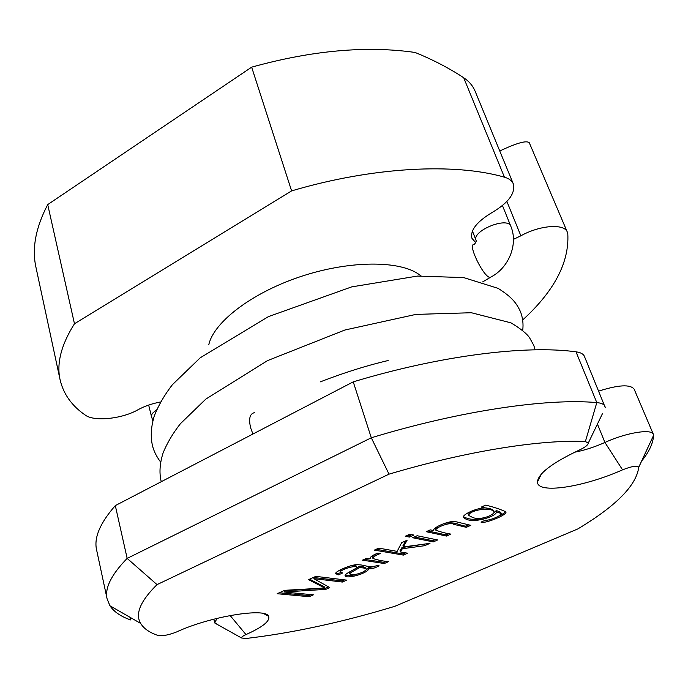 <?xml version="1.0" encoding="UTF-8"?>
<svg xmlns="http://www.w3.org/2000/svg" width="688" height="688" viewBox="0 0 688 688"><rect width="100%" height="100%" fill="white"/><g stroke="black" fill="none" stroke-linecap="round" stroke-linejoin="round"><path stroke-width="1.03" d="M481.282 507.082L484.163 507.993C475.881 508.054 461.338 515.166 463.669 517.359C470.274 525.202 497.544 516.224 496.349 511.915L501.122 513.472C503.057 514.951 489.357 520.928 485.547 520.128L481.032 522.123C483.802 524.299 508.2 514.736 505.835 511.795C499.729 509.034 492.995 506.815 485.625 505.138L481.282 507.082M482.787 506.411L483.879 506.721L484.309 507.925M468.795 515.475C468.433 510.659 490.742 506.058 494.139 511.967C494.165 514.925 480.998 520.567 472.88 517.6L468.795 515.475L468.373 514.263L471.091 511.33M484.266 507.804C489.34 508.2 492.488 509.189 493.709 510.78L494.139 511.967M463.609 516.74C469.096 519.818 475.907 520.162 484.034 517.746M492.78 514.082L495.971 510.943M496.246 511.717L496.082 510.41L500.701 512.293L501.122 513.472M483.466 521.048L489.202 519.818M498.705 516.103C502.954 514.108 505.207 512.483 505.448 511.236M496.082 510.41L496.504 511.597M427.867 530.947L446.082 534.903L446.478 536.064L450.889 534.12C445.48 533.217 440.466 531.91 435.839 530.199L435.444 529.003L437.989 526.208M444.783 523.301C456.101 521.487 458.913 525.494 465.896 526.139L466.301 527.309L470.781 525.331L456.187 521.788C451.044 519.956 434.162 526.44 433.311 530.465L430.241 529.889L426.19 531.695L446.478 536.064M435.839 530.199C435.341 527.266 451.096 521.667 453.624 524.299L466.301 527.309M465.896 526.139L468.803 524.849M446.082 534.903L448.86 533.673M414.365 536.984L432.881 540.742L435.607 539.53M417.152 535.737L412.645 537.749L433.268 541.903L437.663 539.96L417.152 535.737M432.881 540.742L433.268 541.903M406.961 535.479L408.99 535.892L411.794 534.628M409.773 534.215L405.223 536.262L409.377 537.096L413.909 535.066L409.773 534.215M408.99 535.892L409.377 537.096M376.173 549.291L403.022 553.943L405.516 552.834M403.022 553.943L403.392 555.096L407.649 553.212L400.382 551.931L400.003 550.77L401.955 547.562L425.648 543.933M424.264 544.543L424.651 545.704L429.983 543.348L403.306 546.96L402.927 545.782L405.705 540.854M403.306 546.96L407.124 540.218L401.663 542.66L397.157 551.372L378.753 548.138L374.349 550.116L403.392 555.096M401.955 547.562L402.334 548.74L424.651 545.704M400.382 551.931L402.334 548.74M364.356 559.327L383.947 562.371L386.321 561.322M370.256 558.131L370.307 558.794L366.79 558.243L362.481 560.161L384.308 563.524L388.505 561.666C382.829 561.116 377.635 560.049 372.939 558.484L372.569 557.306C372.483 556.145 374.281 554.76 377.961 553.152M372.939 558.484C372.879 557.117 375.321 555.465 380.275 553.539L377.781 553.118C372.44 555.293 369.946 557.065 370.29 558.441L370.445 558.733M335.727 573.018L338.118 573.68L338.462 574.85L342.633 572.992L340.448 572.115L340.096 570.937L342.306 568.89M350.57 565.811C353.924 565.407 355.902 565.545 356.53 566.207L356.883 567.376C356.109 568.967 344.138 573.921 345.101 575.693C345.772 579.348 366.781 573.818 368.716 569.028L368.63 568.615C370.901 569.251 374.392 568.314 379.114 565.828L377.334 565.562C368.157 568.254 365.216 564.831 358.766 564.822C354.879 563.162 334.953 571.014 335.624 573.663L338.462 574.85M345.221 575.039C347.784 576.037 351.749 575.753 357.124 574.179M364.107 571.375L368.372 568.262M368.63 568.615L368.149 567.531L368.501 568.675M340.448 572.115C339.416 570.034 356.152 564.59 356.883 567.376M338.118 573.68L340.784 572.493M359.222 567.394L363.909 568.064L366.188 569.096C367.59 571.393 351.267 576.888 349.943 573.998C349.169 572.734 357.966 569.243 359.119 567.497L358.869 566.224L363.556 566.903L365.835 567.944L366.188 569.096M279.285 592.772L308.843 595.576L311.045 594.604M308.843 595.576L309.161 596.702L313.401 594.836L284.325 592.024L284.127 590.794L325.458 588.231L328.52 586.881M325.458 588.231L325.785 589.367L329.793 587.595L313.969 578.746L313.762 577.499L342.039 580.904L344.421 579.855M309.583 579.176L324.358 586.855L324.684 587.991L284.746 590.321L277.178 593.718L309.161 596.702M359.093 567.454L358.869 566.224M342.039 580.904L342.383 582.039L346.7 580.13L315.852 576.363L308.542 579.64L324.684 587.991M313.762 577.499L314.098 578.685L342.383 582.039M284.127 590.794L284.454 591.964L325.785 589.367M513.429 239.364L520.859 235.803C539.977 225.105 564.435 223.359 567.333 232.14L529.304 142.777C526.681 140.197 516.834 142.941 499.763 150.999M513.325 183.911L475.141 91.272C472.862 85.811 469.044 81.304 463.695 77.727C448.937 68.043 432.735 59.615 415.096 52.46C366.455 45.511 311.974 50.405 251.653 67.157L47.713 204.594C35.673 227.668 31.76 248.609 35.982 267.417L60.114 379.879C56.399 363.539 61.189 344.826 74.467 323.756L291.6 190.894C373.429 166.677 455.095 162.85 504.442 177.186C509.034 178.51 511.992 180.755 513.325 183.911C515.561 193.233 508.501 202.754 492.161 212.472C476.707 221.768 469.981 230.403 471.977 238.366L475.657 242.554M598.732 391.102C618.529 384.807 630.337 384.171 634.164 389.193L653.394 434.386C651.82 428.504 626.295 432.623 604.924 442.461L622.554 469.844C631.73 466.232 637.122 465.363 638.739 467.229L638.739 467.324C636.323 485.504 616.009 506.041 577.808 528.934L394.869 606.3C341.893 622.348 292.262 633.072 245.977 638.49L241.617 638.008C241.282 637.183 242.735 636.039 245.977 634.577L230.119 615.511M622.554 469.844C583.811 487.156 537.466 494.354 537.44 482.013C538.085 473.628 552.06 462.964 579.373 450.029C585.118 447.329 588.102 444.998 588.309 443.02L602.387 413.772M263.676 613.593L268.595 616.285C265.86 607.401 209.831 616.448 176.799 631.868C168.981 634.972 162.729 636.185 158.042 635.48C149.545 632.616 143.758 628.591 140.662 623.405C134.943 613.963 140.395 601.037 157.027 584.619L389.021 474.152C467.092 450.924 541.559 439.331 585.376 441.558L588.309 443.02M268.595 616.285C270.341 620.946 262.807 627.043 245.977 634.577M383.947 562.371L384.308 563.524M368.278 567.471L374.324 566.697M349.943 573.998L349.599 572.846C348.876 571.573 357.278 568.219 358.766 566.387M130.023 617.299L130.6 619.922C120.839 616.517 113.95 611.804 109.951 605.784L107.13 598.999L96.612 549.961C93.774 537.878 100.001 523.095 115.309 505.603L353.245 381.857C441.189 355.275 526.724 344.946 576.002 351.826C580.586 352.462 583.39 353.967 584.396 356.324L605.311 407.709M389.021 474.152L371.296 437.783C461.029 410.495 547.639 398.085 596.806 402.6C601.381 403.013 604.124 404.277 605.027 406.384M653.394 434.386L653.591 435.599C653.024 443.502 649.016 452.025 641.569 461.149M597.433 424.057L604.924 442.461C594.544 447.08 584.456 450.33 574.661 452.222M107.13 598.999C104.576 588.257 111.25 574.721 127.16 558.398L371.296 437.783L353.245 381.857M157.027 584.619L127.16 558.398L115.309 505.603M217.563 624.592L214.639 622.545L217.245 618.306M208.791 344.714C213.65 322.586 250.415 293.75 298.463 277.324C346.468 260.821 396.546 260.004 417.625 273.48L421.03 275.871M160.493 401.981C152.005 403.598 144.497 406.195 137.97 409.764C122.326 418.829 94.23 421.864 85.338 415.139C71.879 405.894 63.477 394.138 60.114 379.879M567.333 232.14L567.806 233.937C569.32 262.438 554.261 291.127 522.648 319.997M291.6 190.894L251.653 67.157M74.467 323.756L47.713 204.594M252.917 434.033L250.699 428.031C248.48 418.786 249.77 413.66 254.551 412.637M363.556 566.903L363.909 568.064M576.002 351.826L596.806 402.6L585.376 441.558M638.739 467.324L653.531 435.444M520.859 235.803L506.884 201.438M504.442 177.186L463.695 77.727M156.632 409.799L152.143 413.583L151.437 416.369L148.668 405.077M476.113 240.499C471.254 231.065 507.735 216.058 510.84 226.292C518.485 244.326 508.681 268.372 490.105 277.453C483.595 277.548 466.911 242.959 474.204 244.55C475.829 242.58 476.466 241.23 476.113 240.499L472.432 231.013M491.43 276.748L482.658 281.899M213.796 619.166L214.639 622.545M241.617 638.008L214.897 623.104M541.422 473.963L537.44 482.013M140.662 623.405L109.951 605.784M638.739 467.229L653.6 435.298M152.856 420.807L151.437 416.378M320.178 381.909C343.966 372.698 366.635 365.56 388.178 360.503M535.161 349.822L533.733 345.256L529.433 337.524C526.432 333.327 520.274 328.434 510.952 322.844L471.314 312.73L415.913 314.399L344.869 330.016L267.537 360.615L205.85 399.074L180.419 423.688C173.032 433.079 167.279 442.771 163.142 452.764C159.857 463.05 159.152 472.346 161.009 480.671L161.276 481.695M160.648 462.095C156.322 456.316 153.562 450.666 152.383 445.145C150.405 436.476 151.05 426.706 154.31 415.844C158.532 405.198 164.561 394.809 172.413 384.678L200.242 357.777L268.415 316.626L351.68 286.887L417.461 276.077L463.635 277.574L498.078 288.349C511.941 297.07 516.413 302.995 520.455 311.63C522.76 317.684 523.516 323.945 522.717 330.421M502.446 205.531L510.84 226.292"/></g></svg>
